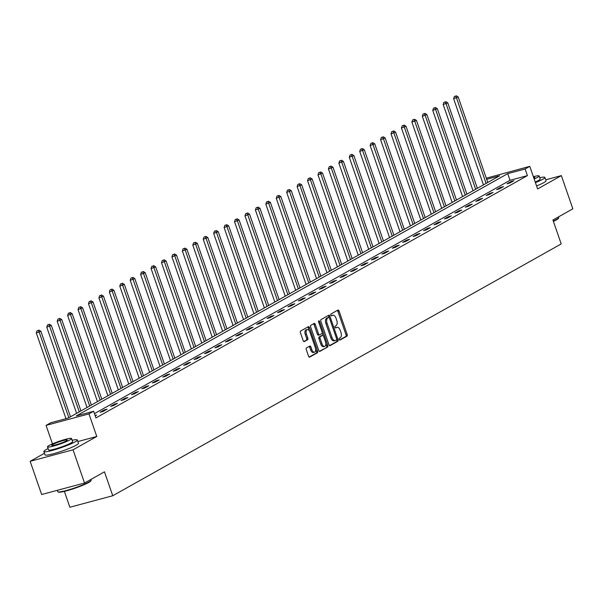 <?xml version="1.0" encoding="UTF-8"?>
<svg xmlns="http://www.w3.org/2000/svg" width="603" height="603" viewBox="0 0 603 603"><rect width="100%" height="100%" fill="white"/><g stroke="black" fill="none" stroke-linecap="round" stroke-linejoin="round"><path stroke-width="0.9" d="M339.225 339.421A0.972 0.513 75 0 0 339.934 340.107A0.972 0.513 75 0 0 340.002 340.077L346.974 336.165A1.387 0.739 75 0 0 347.177 334.492L339.052 311.02A1.387 0.739 75 0 0 338.034 310.04A1.387 0.739 75 0 0 337.944 310.078L330.972 313.997A0.972 0.513 75 0 0 330.828 315.165A0.972 0.513 75 0 0 331.537 315.851A0.972 0.513 75 0 0 331.597 315.821L332.502 315.316A4.447 2.352 75 0 1 332.796 315.196A4.447 2.352 75 0 1 336.052 318.309L336.723 320.268A4.447 2.352 75 0 1 336.067 325.62L335.17 326.125A0.972 0.513 75 0 0 335.027 327.293A0.972 0.513 75 0 0 335.735 327.979A0.972 0.513 75 0 0 335.803 327.949L336.7 327.444A4.447 2.352 75 0 1 336.994 327.323A4.447 2.352 75 0 1 340.25 330.436L340.929 332.396A4.447 2.352 75 0 1 340.273 337.748L339.368 338.253A0.972 0.513 75 0 0 339.225 339.421M306.475 347.923A1.387 0.739 75 0 0 306.271 349.597L308.548 356.185A1.387 0.739 75 0 0 309.565 357.157A1.387 0.739 75 0 0 309.656 357.119L317.404 352.77A1.387 0.739 75 0 0 317.608 351.097L309.482 327.625A1.387 0.739 75 0 0 308.465 326.645A1.387 0.739 75 0 0 308.374 326.683L300.626 331.032A1.387 0.739 75 0 0 300.422 332.705L303.173 340.665A1.387 0.739 75 0 0 304.191 341.637A1.387 0.739 75 0 0 304.281 341.599L307.598 339.738A1.387 0.739 75 0 0 307.801 338.064L306.437 334.122A3.716 1.967 75 0 1 307.229 329.547A3.716 1.967 75 0 1 309.95 332.147L315.301 347.599A3.716 1.967 75 0 1 314.51 352.175A3.716 1.967 75 0 1 311.789 349.574L310.899 346.996A1.387 0.739 75 0 0 309.882 346.024A1.387 0.739 75 0 0 309.791 346.062L306.475 347.923M84.541 483.026L41.652 494.52L30.15 461.303L73.038 449.808L84.541 483.026L104.47 471.832L112.753 495.749L561.205 243.929L552.921 220.02L572.85 208.826L561.348 175.616L537.612 188.943L529.788 166.36L525.107 168.991L527.406 175.631L95.937 417.909L93.638 411.261L88.958 413.892L46.069 425.386L50.75 422.756L68.139 418.098L499.601 175.82L486.681 179.287M73.038 449.808L96.782 436.482L88.958 413.892M328.967 344.72A1.387 0.739 75 0 0 329.977 345.692A1.387 0.739 75 0 0 330.075 345.655L337.816 341.306A1.387 0.739 75 0 0 338.019 339.632L329.894 316.16A1.387 0.739 75 0 0 328.876 315.188A1.387 0.739 75 0 0 328.786 315.226L321.037 319.575A1.387 0.739 75 0 0 320.834 321.248L328.967 344.72M327.61 347.034L319.861 351.383A1.387 0.739 75 0 1 319.771 351.421A1.387 0.739 75 0 1 318.753 350.449L310.628 326.977A1.387 0.739 75 0 1 310.831 325.303L314.148 323.442A1.387 0.739 75 0 1 314.238 323.404A1.387 0.739 75 0 1 315.256 324.376L318.55 333.896A1.387 0.739 75 0 0 319.567 334.869A1.387 0.739 75 0 0 319.658 334.831L321.859 333.595A1.387 0.739 75 0 0 322.062 331.929L318.633 322.017A0.972 0.513 75 0 1 318.844 320.819A0.972 0.513 75 0 1 319.552 321.497L327.813 345.361A1.387 0.739 75 0 1 327.61 347.034L319.356 351.33M561.348 175.616L545.707 179.807M64.37 491.385L69.858 507.244L112.753 495.749M527.406 175.631L510.017 180.289L94.46 413.635M511.02 181.511L507.01 183.764L509.904 182.988L513.922 180.734L511.02 181.511L511.269 182.227M500.588 187.367L496.578 189.621L499.472 188.845L503.49 186.591L500.588 187.367L500.837 188.083M490.156 193.231L486.146 195.485L489.041 194.701L493.058 192.455L490.156 193.231L490.405 193.94M479.724 199.088L475.714 201.342L478.609 200.565L482.626 198.312L479.724 199.088L479.973 199.797M469.292 204.945L465.282 207.198L468.177 206.422L472.194 204.168L469.292 204.945L469.541 205.653M458.86 210.801L454.85 213.055L457.745 212.279L461.762 210.025L458.86 210.801L459.109 211.517M448.428 216.658L444.419 218.912L447.313 218.135L451.33 215.882L448.428 216.658L448.677 217.374M437.997 222.515L433.987 224.768L436.881 223.992L440.891 221.738L437.997 222.515L438.245 223.231M427.565 228.379L423.555 230.632L426.449 229.849L430.459 227.602L427.565 228.379L427.813 229.087M417.133 234.235L413.123 236.489L416.017 235.713L420.027 233.459L417.133 234.235L417.382 234.944M406.701 240.092L402.691 242.346L405.585 241.569L409.595 239.316L406.701 240.092L406.95 240.801M396.269 245.949L392.259 248.202L395.153 247.426L399.163 245.172L396.269 245.949L396.518 246.665M385.837 251.805L381.82 254.059L384.722 253.283L388.731 251.029L385.837 251.805L386.086 252.521M375.405 257.662L371.388 259.916L374.29 259.139L378.3 256.886L375.405 257.662L375.646 258.378M364.973 263.526L360.956 265.78L363.858 265.003L367.868 262.75L364.973 263.526L365.214 264.235M354.541 269.383L350.524 271.636L353.426 270.86L357.436 268.606L354.541 269.383L354.783 270.091M344.109 275.239L340.092 277.493L342.994 276.717L347.004 274.463L344.109 275.239L344.351 275.948M333.678 281.096L329.66 283.35L332.562 282.573L336.572 280.32L333.678 281.096L333.919 281.812M323.246 286.953L319.228 289.206L322.13 288.43L326.14 286.176L323.246 286.953L323.487 287.669M312.806 292.809L308.796 295.063L311.698 294.287L315.708 292.033L312.806 292.809L313.055 293.525M302.374 298.673L298.364 300.927L301.266 300.151L305.276 297.897L302.374 298.673L302.623 299.382M291.942 304.53L287.933 306.784L290.834 306.007L294.844 303.754L291.942 304.53L292.191 305.239M281.511 310.387L277.501 312.64L280.403 311.864L284.412 309.61L281.511 310.387L281.759 311.095M271.079 316.243L267.069 318.497L269.963 317.721L273.981 315.467L271.079 316.243L271.327 316.959M260.647 322.1L256.637 324.354L259.531 323.577L263.549 321.324L260.647 322.1L260.895 322.816M250.215 327.964L246.205 330.21L249.099 329.434L253.117 327.18L250.215 327.964L250.464 328.673M239.783 333.821L235.773 336.075L238.667 335.298L242.685 333.044L239.783 333.821L240.032 334.529M229.351 339.677L225.341 341.931L228.236 341.155L232.253 338.901L229.351 339.677L229.6 340.386M218.919 345.534L214.909 347.788L217.804 347.011L221.821 344.758L218.919 345.534L219.168 346.25M208.487 351.391L204.477 353.644L207.372 352.868L211.389 350.614L208.487 351.391L208.736 352.107M198.055 357.247L194.045 359.501L196.94 358.725L200.95 356.471L198.055 357.247L198.304 357.963M187.623 363.112L183.614 365.358L186.508 364.581L190.518 362.328L187.623 363.112L187.872 363.82M177.192 368.968L173.182 371.222L176.076 370.446L180.086 368.192L177.192 368.968L177.44 369.677M166.76 374.825L162.75 377.079L165.644 376.302L169.654 374.048L166.76 374.825L167.008 375.533M156.328 380.681L152.318 382.935L155.212 382.159L159.222 379.905L156.328 380.681L156.576 381.398M145.896 386.538L141.878 388.792L144.78 388.015L148.79 385.762L145.896 386.538L146.145 387.254M135.464 392.395L131.446 394.648L134.348 393.872L138.358 391.618L135.464 392.395L135.705 393.111M125.032 398.259L121.015 400.505L123.917 399.729L127.926 397.483L125.032 398.259L125.273 398.967M114.6 404.116L110.583 406.369L113.485 405.593L117.495 403.339L114.6 404.116L114.841 404.824M104.168 409.972L100.151 412.226L103.053 411.45L107.063 409.196L104.168 409.972L104.409 410.681M95.093 415.467L96.631 415.052L95.229 415.844M44.464 453.268L30.15 461.303M52.469 443.861L46.069 425.386M486.304 178.187L529.788 166.36M525.107 168.991L507.718 173.649L76.249 415.927L93.638 411.261M510.017 180.289L507.718 173.649M96.782 436.482L77.847 441.554M336.15 327.595A4.447 2.352 75 0 0 335.841 327.633A4.447 2.352 75 0 0 335.547 327.753L336.7 327.444M331.952 315.467A4.447 2.352 75 0 0 331.635 315.505A4.447 2.352 75 0 0 331.341 315.625L332.502 315.316M339.564 339.979L345.813 336.474A1.387 0.739 75 0 0 346.016 334.801L337.891 311.329A1.387 0.739 75 0 0 337.288 310.447M329.102 317.532L328.733 316.469A1.387 0.739 75 0 0 328.138 315.588M329.562 345.602L336.655 341.615A1.387 0.739 75 0 0 336.866 339.941L336.693 339.451M336.466 339.881A0.972 0.513 75 0 0 336.61 338.713L329.472 318.105A0.972 0.513 75 0 0 328.763 317.427A0.972 0.513 75 0 0 328.695 317.457L327.746 317.992A4.447 2.352 75 0 0 327.09 323.344L331.967 337.424A4.447 2.352 75 0 0 335.215 340.537A4.447 2.352 75 0 0 335.509 340.416L336.466 339.881M327.67 317.728A0.972 0.513 75 0 0 327.602 317.736A0.972 0.513 75 0 0 327.535 317.766L328.695 317.457M334.348 340.733A4.447 2.352 75 0 1 334.054 340.853A4.447 2.352 75 0 1 330.806 337.733L325.929 323.653A4.447 2.352 75 0 1 326.585 318.301L327.535 317.766M319.469 334.884L318.505 335.147A1.387 0.739 75 0 1 318.407 335.185A1.387 0.739 75 0 1 317.397 334.205L314.095 324.685A1.387 0.739 75 0 0 313.5 323.811M322.206 332.811L323.178 335.63M325.816 343.258L326.653 345.677L327.813 345.361M321.972 343.778A3.716 1.967 75 0 0 324.693 346.378A3.716 1.967 75 0 0 325.484 341.803L323.6 336.361A1.387 0.739 75 0 0 322.582 335.389A1.387 0.739 75 0 0 322.492 335.426L320.291 336.662A1.387 0.739 75 0 0 320.087 338.328L321.972 343.778L320.811 344.087A3.716 1.967 75 0 0 323.532 346.687L324.693 346.378M321.52 335.683A1.387 0.739 75 0 0 321.422 335.698A1.387 0.739 75 0 0 321.331 335.735L322.492 335.426M320.811 344.087L318.927 338.645A1.387 0.739 75 0 1 319.13 336.971L321.331 335.735M326.449 347.343A1.387 0.739 75 0 0 326.653 345.677M314.51 352.175L313.349 352.484A3.716 1.967 75 0 1 310.628 349.883L309.738 347.305A1.387 0.739 75 0 0 309.135 346.424M307.229 329.547L306.075 329.856A3.716 1.967 75 0 0 305.276 334.431L306.437 334.122M303.776 341.547L306.437 340.047A1.387 0.739 75 0 0 306.641 338.373L305.276 334.431M309.331 330.851L308.321 327.934A1.387 0.739 75 0 0 307.718 327.052M309.151 357.059L316.243 353.079A1.387 0.739 75 0 0 316.447 351.406L315.633 349.054M487.782 182.46L458.182 96.97L453.614 98.688L483.463 184.887M455.544 96.133L454.383 96.442L455.544 96.133L456.509 97.912L486.108 183.395M456.215 95.756L458.182 96.97M453.614 98.688L454.383 96.442M553.283 221.06A17.691 2.013 -19.1 0 0 556.539 219.432A17.691 2.013 -19.1 0 0 558.732 217.781L558.468 218.316A17.261 1.96 160.9 0 1 556.335 219.929A17.261 1.96 160.9 0 1 553.403 221.399M558.732 217.781A17.691 2.013 -19.1 0 0 558.77 217.532L558.536 216.861M535.419 182.634A17.691 2.013 -19.1 0 0 542.647 179.31A17.691 2.013 -19.1 0 0 544.871 177.41A17.691 2.013 -19.1 0 0 539.738 177.712M536.572 185.95A17.691 2.013 -19.1 0 0 543.8 182.634A17.691 2.013 -19.1 0 0 546.024 180.727L544.871 177.41M534.152 178.97A12.738 1.447 -19.1 0 0 537.529 177.342A12.738 1.447 -19.1 0 0 539.135 175.97L540.19 179.031A12.738 1.447 160.9 0 1 538.592 180.403A12.738 1.447 160.9 0 1 535.215 182.031M539.135 175.97A12.738 1.447 -19.1 0 0 533.369 176.694M533.919 178.284A8.208 0.935 -19.1 0 0 534.853 177.455A8.208 0.935 -19.1 0 0 533.602 177.38M91.151 480.342L90.895 480.87A17.261 1.96 160.9 0 1 88.754 482.483A17.261 1.96 160.9 0 1 71.614 489.335A17.261 1.96 160.9 0 1 58.476 492.093L57.941 491.837A17.691 2.013 -19.1 0 0 71.403 489.01A17.691 2.013 -19.1 0 0 88.965 481.993A17.691 2.013 -19.1 0 0 91.151 480.342A17.691 2.013 -19.1 0 0 91.189 480.086L90.963 479.423M48.089 448.602A17.691 2.013 -19.1 0 0 46.092 449.634A17.691 2.013 -19.1 0 0 43.868 451.541A17.691 2.013 -19.1 0 0 56.569 449.182A17.691 2.013 -19.1 0 0 75.073 441.863A17.691 2.013 -19.1 0 0 77.297 439.964A17.691 2.013 -19.1 0 0 72.156 440.265M43.868 451.541L45.014 454.858A17.691 2.013 -19.1 0 0 57.722 452.506A17.691 2.013 -19.1 0 0 76.219 445.187A17.691 2.013 -19.1 0 0 78.443 443.28L77.297 439.964M71.553 438.524L72.616 441.584A12.738 1.447 160.9 0 1 71.011 442.956A12.738 1.447 160.9 0 1 57.692 448.217A12.738 1.447 160.9 0 1 48.542 449.921L47.486 446.861A12.738 1.447 -19.1 0 0 56.637 445.165A12.738 1.447 -19.1 0 0 69.956 439.896A12.738 1.447 -19.1 0 0 71.553 438.524A12.738 1.447 -19.1 0 0 62.41 440.22A12.738 1.447 -19.1 0 0 49.092 445.489A12.738 1.447 -19.1 0 0 47.486 446.861M52.8 444.494A8.208 0.935 -19.1 0 0 51.768 445.383A8.208 0.935 -19.1 0 0 57.662 444.283A8.208 0.935 -19.1 0 0 66.247 440.891A8.208 0.935 -19.1 0 0 67.28 440.009A8.208 0.935 -19.1 0 0 61.385 441.102A8.208 0.935 -19.1 0 0 52.8 444.494M57.293 490.322L57.76 491.664A17.691 2.013 -19.1 0 0 57.941 491.837M477.35 188.317L447.75 102.827L443.182 104.545L473.031 190.744M445.112 101.99L443.951 102.306L445.112 101.99L446.077 103.769L475.677 189.259M445.783 101.621L447.75 102.827M443.182 104.545L443.951 102.306M466.918 194.174L437.318 108.691L432.75 110.402L462.599 196.601M434.68 107.854L433.519 108.163L434.68 107.854L435.645 109.625L465.245 195.116M435.351 107.477L437.318 108.691M432.75 110.402L433.519 108.163M456.486 200.03L426.886 114.547L422.311 116.258L452.167 202.457M424.248 113.711L423.087 114.02L424.248 113.711L425.213 115.482L454.813 200.972M424.919 113.334L426.886 114.547M422.311 116.258L423.087 114.02M446.054 205.887L416.454 120.404L411.879 122.115L441.735 208.321M413.816 119.567L412.656 119.876L413.816 119.567L414.781 121.339L444.381 206.829M414.48 119.19L416.454 120.404M411.879 122.115L412.656 119.876M435.622 211.751L406.023 126.261L401.447 127.979L431.296 214.178M403.384 125.424L402.224 125.733L403.384 125.424L404.349 127.203L433.949 212.686M404.048 125.047L406.023 126.261M401.447 127.979L402.224 125.733M425.19 217.608L395.591 132.117L391.015 133.836L420.864 220.035M392.952 131.281L391.792 131.59L392.952 131.281L393.917 133.059L423.517 218.542M393.616 130.904L395.591 132.117M391.015 133.836L391.792 131.59M414.758 223.464L385.159 137.974L380.583 139.692L410.432 225.891M382.521 137.137L381.36 137.454L382.521 137.137L383.485 138.916L413.085 224.406M383.184 136.768L385.159 137.974M380.583 139.692L381.36 137.454M404.327 229.321L374.727 143.838L370.152 145.549L400 231.748M372.089 143.001L370.928 143.31L372.089 143.001L373.053 144.773L402.653 230.263M372.752 142.625L374.727 143.838M370.152 145.549L370.928 143.31M393.895 235.178L364.287 149.695L359.72 151.406L389.568 237.605M361.657 148.858L360.496 149.167L361.657 148.858L362.622 150.629L392.221 236.12M362.32 148.481L364.287 149.695M359.72 151.406L360.496 149.167M383.463 241.034L353.855 155.551L349.288 157.262L379.136 243.469M351.225 154.715L350.064 155.024L351.225 154.715L352.19 156.486L381.789 241.976M351.888 154.338L353.855 155.551M349.288 157.262L350.064 155.024M373.031 246.898L343.424 161.408L338.856 163.127L368.704 249.325M340.785 160.571L339.632 160.88L340.785 160.571L341.758 162.35L371.358 247.833M341.456 160.194L343.424 161.408M338.856 163.127L339.632 160.88M362.599 252.755L332.992 167.265L328.424 168.983L358.272 255.182M330.354 166.428L329.2 166.737L330.354 166.428L331.326 168.207L360.926 253.69M331.024 166.051L332.992 167.265M328.424 168.983L329.2 166.737M352.167 258.612L322.56 173.121L317.992 174.84L347.841 261.039M319.922 172.285L318.768 172.601L319.922 172.285L320.894 174.063L350.494 259.554M320.592 171.915L322.56 173.121M317.992 174.84L318.768 172.601M341.735 264.468L312.128 178.985L307.56 180.696L337.409 266.895M309.49 178.149L308.337 178.458L309.49 178.149L310.455 179.92L340.062 265.41M310.161 177.772L312.128 178.985M307.56 180.696L308.337 178.458M331.303 270.325L301.696 184.842L297.128 186.553L326.977 272.752M299.058 184.005L297.897 184.314L299.058 184.005L300.023 185.777L329.63 271.267M299.729 183.629L301.696 184.842M297.128 186.553L297.897 184.314M320.871 276.189L291.264 190.699L286.696 192.417L316.545 278.616M288.626 189.862L287.465 190.171L288.626 189.862L289.591 191.633L319.198 277.124M289.297 189.485L291.264 190.699M286.696 192.417L287.465 190.171M310.439 282.046L280.832 196.555L276.264 198.274L306.113 284.473M278.194 195.719L277.033 196.028L278.194 195.719L279.159 197.498L308.766 282.98M278.865 195.342L280.832 196.555M276.264 198.274L277.033 196.028M300 287.902L270.4 202.412L265.833 204.131L295.681 290.329M267.762 201.575L266.601 201.884L267.762 201.575L268.727 203.354L298.334 288.837M268.433 201.198L270.4 202.412M265.833 204.131L266.601 201.884M289.568 293.759L259.968 208.269L255.401 209.987L285.249 296.186M257.33 207.432L256.169 207.749L257.33 207.432L258.295 209.211L287.902 294.701M258.001 207.063L259.968 208.269M255.401 209.987L256.169 207.749M279.136 299.616L249.536 214.133L244.969 215.844L274.817 302.043M246.898 213.296L245.738 213.605L246.898 213.296L247.863 215.067L277.47 300.558M247.569 212.919L249.536 214.133M244.969 215.844L245.738 213.605M268.704 305.472L239.105 219.989L234.537 221.7L264.385 307.899M236.466 219.153L235.306 219.462L236.466 219.153L237.431 220.924L267.039 306.414M237.137 218.776L239.105 219.989M234.537 221.7L235.306 219.462M258.272 311.336L228.673 225.846L224.105 227.565L253.953 313.764M226.035 225.009L224.874 225.318L226.035 225.009L226.999 226.781L256.607 312.271M226.705 224.633L228.673 225.846M224.105 227.565L224.874 225.318M247.841 317.193L218.241 231.703L213.673 233.421L243.522 319.62M215.603 230.866L214.442 231.175L215.603 230.866L216.567 232.645L246.167 318.128M216.273 230.489L218.241 231.703M213.673 233.421L214.442 231.175M237.409 323.05L207.809 237.559L203.241 239.278L233.09 325.477M205.171 236.723L204.01 237.032L205.171 236.723L206.136 238.502L235.735 323.984M205.842 236.346L207.809 237.559M203.241 239.278L204.01 237.032M226.977 328.906L197.377 243.416L192.809 245.135L222.658 331.333M194.739 242.579L193.578 242.896L194.739 242.579L195.704 244.358L225.303 329.849M195.41 242.21L197.377 243.416M192.809 245.135L193.578 242.896M216.545 334.763L186.945 249.28L182.37 250.991L212.226 337.19M184.307 248.444L183.146 248.753L184.307 248.444L185.272 250.215L214.872 335.705M184.978 248.067L186.945 249.28M182.37 250.991L183.146 248.753M206.113 340.62L176.513 255.137L171.938 256.848L201.794 343.047M173.875 254.3L172.714 254.609L173.875 254.3L174.84 256.071L204.44 341.562M174.538 253.923L176.513 255.137M171.938 256.848L172.714 254.609M195.681 346.484L166.081 260.993L161.506 262.712L191.355 348.911M163.443 260.157L162.282 260.466L163.443 260.157L164.408 261.936L194.008 347.418M164.106 259.78L166.081 260.993M161.506 262.712L162.282 260.466M185.249 352.34L155.649 266.85L151.074 268.569L180.923 354.768M153.011 266.013L151.85 266.322L153.011 266.013L153.976 267.792L183.576 353.275M153.675 265.637L155.649 266.85M151.074 268.569L151.85 266.322M174.817 358.197L145.217 272.707L140.642 274.425L170.491 360.624M142.579 271.87L141.419 272.179L142.579 271.87L143.544 273.649L173.144 359.132M143.243 271.493L145.217 272.707M140.642 274.425L141.419 272.179M164.385 364.054L134.786 278.563L130.21 280.282L160.059 366.481M132.147 277.727L130.987 278.043L132.147 277.727L133.112 279.506L162.712 364.996M132.811 277.357L134.786 278.563M130.21 280.282L130.987 278.043M153.953 369.91L124.346 284.428L119.778 286.139L149.627 372.337M121.716 283.591L120.555 283.9L121.716 283.591L122.68 285.362L152.28 370.853M122.379 283.214L124.346 284.428M119.778 286.139L120.555 283.9M143.522 375.767L113.914 290.284L109.347 291.995L139.195 378.194M111.284 289.448L110.123 289.757L111.284 289.448L112.248 291.219L141.848 376.709M111.947 289.071L113.914 290.284M109.347 291.995L110.123 289.757M133.09 381.631L103.482 296.141L98.915 297.859L128.763 384.058M100.844 295.304L99.691 295.613L100.844 295.304L101.817 297.083L131.416 382.566M101.515 294.927L103.482 296.141M98.915 297.859L99.691 295.613M122.658 387.488L93.05 301.997L88.483 303.716L118.331 389.915M90.412 301.161L89.259 301.47L90.412 301.161L91.385 302.94L120.984 388.422M91.083 300.784L93.05 301.997M88.483 303.716L89.259 301.47M112.226 393.344L82.619 307.854L78.051 309.573L107.899 395.772M79.98 307.017L78.827 307.326L79.98 307.017L80.953 308.796L110.553 394.279M80.651 306.641L82.619 307.854M78.051 309.573L78.827 307.326M101.794 399.201L72.187 313.711L67.619 315.429L97.467 401.628M69.549 312.874L68.395 313.191L69.549 312.874L70.513 314.653L100.121 400.143M70.219 312.505L72.187 313.711M67.619 315.429L68.395 313.191M91.362 405.058L61.755 319.575L57.187 321.286L87.036 407.485M59.117 318.738L57.956 319.047L59.117 318.738L60.081 320.51L89.689 406M59.787 318.361L61.755 319.575M57.187 321.286L57.956 319.047M80.93 410.914L51.323 325.432L46.755 327.143L76.604 413.341M48.685 324.595L47.524 324.904L48.685 324.595L49.65 326.366L79.257 411.857M49.356 324.218L51.323 325.432M46.755 327.143L47.524 324.904M70.498 416.779L40.891 331.288L36.323 333.007L65.991 418.678M38.253 330.452L37.092 330.761L38.253 330.452L39.218 332.23L68.825 417.713M38.924 330.075L40.891 331.288M36.323 333.007L37.092 330.761M337.891 311.329L339.052 311.02M346.016 334.801L347.177 334.492M345.813 336.474L346.974 336.165M328.733 316.469L329.894 316.16M336.866 339.941L338.019 339.632M336.655 341.615L337.816 341.306M326.585 318.301L327.746 317.992M325.929 323.653L327.09 323.344M330.806 337.733L331.967 337.424M314.095 324.685L315.256 324.376M317.397 334.205L318.55 333.896M318.565 321.761L319.552 321.497M319.13 336.971L320.291 336.662M318.927 338.645L320.087 338.328M309.738 347.305L310.899 346.996M310.628 349.883L311.789 349.574M306.641 338.373L307.801 338.064M306.437 340.047L307.598 339.738M308.321 327.934L309.482 327.625M316.447 351.406L317.608 351.097M316.243 353.079L317.404 352.77M335.841 327.633L336.994 327.323M331.635 315.505L332.796 315.196M327.602 317.736L328.763 317.427M334.054 340.853L335.215 340.537M318.407 335.185L319.567 334.869M321.422 335.698L322.582 335.389"/></g></svg>
